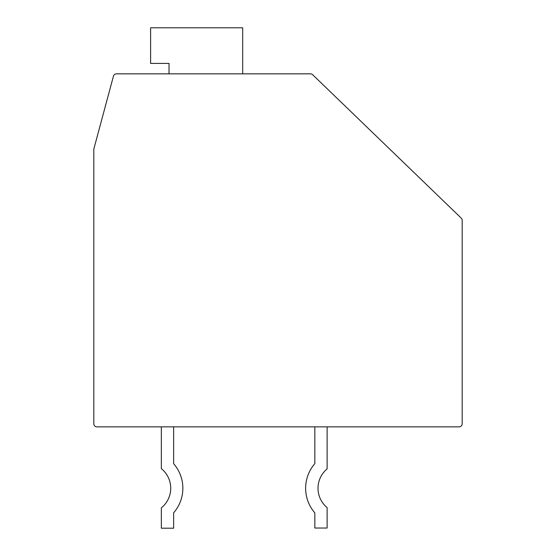 <?xml version="1.0" encoding="UTF-8"?>
<svg xmlns="http://www.w3.org/2000/svg" width="556" height="556" viewBox="0 0 556 556"><rect width="100%" height="100%" fill="white"/><g stroke="black" fill="none" stroke-linecap="round" stroke-linejoin="round"><path stroke-width="0.83" d="M462.182 220.343A3.072 3.072 0 0 0 461.244 218.14L312.66 74.706A3.072 3.072 0 0 0 310.526 73.844L116.433 73.844A3.072 3.072 0 0 0 113.466 76.116L93.922 148.66A3.072 3.072 0 0 0 93.818 149.46L93.818 423.79A3.072 3.072 0 0 0 96.89 426.862L459.11 426.862A3.072 3.072 0 0 0 462.182 423.79L462.182 220.343M310.526 73.844L274.011 73.844M242.701 73.844L242.701 27.8L150.606 27.8L150.606 63.412L169.024 63.412L169.024 73.844M312.66 74.706L354.888 115.467M161.351 426.862L161.351 468.659A25.173 25.173 0 0 1 161.351 507.85L161.351 528.2L173.632 528.2L173.632 512.813A37.301 37.301 0 0 0 173.632 463.697L173.632 426.862M173.632 512.813A37.301 37.301 0 0 0 173.632 463.697A37.301 37.301 0 0 1 173.632 512.813A37.301 37.301 0 0 0 173.632 463.697A37.301 37.301 0 0 1 173.632 512.813A37.301 37.301 0 0 0 173.632 463.697A37.301 37.301 0 0 1 173.632 512.813A37.301 37.301 0 0 0 173.632 463.697A37.301 37.301 0 0 1 173.632 512.813A37.301 37.301 0 0 0 173.632 463.697A37.301 37.301 0 0 1 173.632 512.813M314.835 426.862L314.835 463.662A37.454 37.454 0 0 0 314.835 512.854L314.835 528.04L327.116 528.04L327.116 507.593A25.076 25.076 0 0 1 327.116 468.916L327.116 426.862M314.835 463.662A37.454 37.454 0 0 0 314.835 512.854A37.454 37.454 0 0 1 314.835 463.662A37.454 37.454 0 0 0 314.835 512.854A37.454 37.454 0 0 1 314.835 463.662"/></g></svg>
